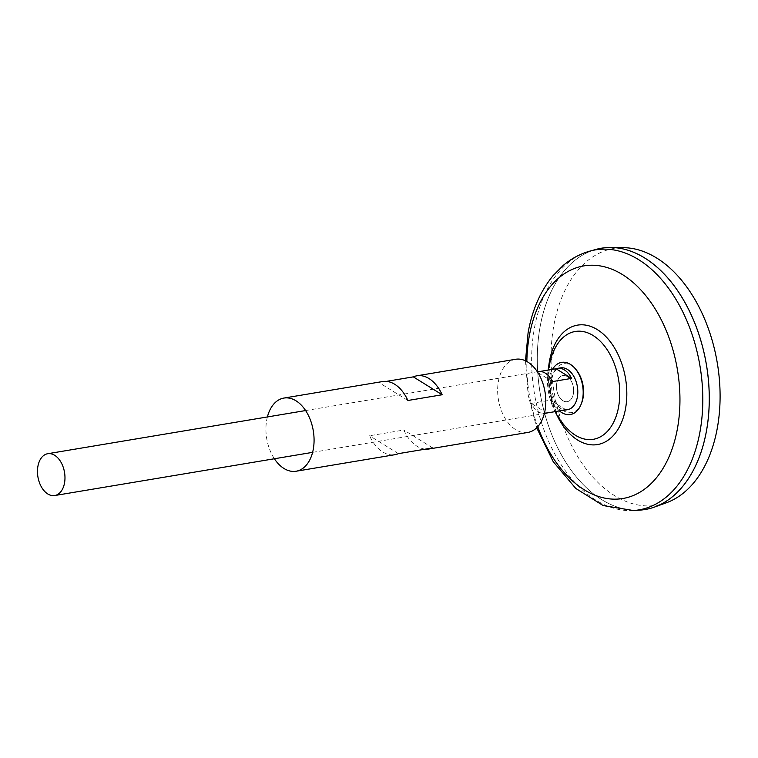 <?xml version="1.0" encoding="UTF-8"?>
<svg xmlns="http://www.w3.org/2000/svg" width="758" height="758" viewBox="0 0 758 758"><rect width="100%" height="100%" fill="white"/><g stroke="black" fill="none" stroke-linecap="round" stroke-linejoin="round"><path stroke-width="0.57" stroke-dasharray="3.79 2.84" d="M573.38 393.772A13.246 8.433 80.5 0 1 562.9 400.688A13.246 8.433 80.5 0 1 556.723 383.444A13.246 8.433 80.5 0 1 567.202 376.527A13.246 8.433 80.5 0 1 573.38 393.772A13.246 8.433 80.5 0 1 562.9 400.688A13.246 8.433 80.5 0 1 556.723 383.444A13.246 8.433 80.5 0 1 567.202 376.527A13.246 8.433 80.5 0 1 573.38 393.772M567.543 409.68A21.196 13.492 80.5 0 1 550.725 380.516A21.196 13.492 80.5 0 1 560.541 367.876M563.005 410.305A21.196 13.492 80.5 0 1 550.46 400.177L531.311 403.379A21.196 13.492 -99.5 0 0 545.381 413.394M666.415 502.753A130.196 82.887 80.5 0 1 579.51 459.471A130.196 82.887 80.5 0 1 553.738 326.054A130.196 82.887 80.5 0 1 623.711 247.676M645.143 509.509A132.461 84.328 80.5 0 1 540.018 327.229A132.442 84.318 80.5 0 1 601.397 248.245A132.442 84.318 80.5 0 1 706.513 430.487A132.442 84.318 80.5 0 1 645.134 509.48A132.442 84.318 80.5 0 1 540.018 327.238A132.442 84.318 80.5 0 1 601.416 248.236A132.442 84.318 80.5 0 1 679.585 293.649M704.267 441.09A132.442 84.318 80.5 0 1 645.153 509.48A132.442 84.318 80.5 0 1 540.037 327.238A132.461 84.328 80.5 0 1 601.407 248.217M639.458 510.153A132.461 84.328 80.5 0 1 539.999 327.229A132.461 84.328 80.5 0 1 595.816 249.458M549.91 364.086A54.661 34.802 80.5 0 1 555.112 348.13L550.175 363.395C545.514 386.343 554.752 417.497 568.841 430.118A54.661 34.802 80.5 0 1 549.91 364.086M538.379 371.581A21.196 13.492 -99.5 0 0 536.91 371.97L539.895 371.467M546.85 413.006L531.311 403.379M565.989 409.803L550.46 400.177M552.44 381.596L536.91 371.97M581.547 403.218A24.711 15.729 80.5 0 1 563.516 410.732A24.711 15.729 80.5 0 1 552.004 378.564A24.711 15.729 80.5 0 1 571.551 365.65A24.711 15.729 80.5 0 1 575.89 369.43M559.442 410.902A26.454 16.847 80.5 0 1 549.389 378.138A26.454 16.847 80.5 0 1 552.487 369.354M515.601 359.283A37.095 23.612 -99.5 0 0 497.646 390.408A37.095 23.612 -99.5 0 0 515.705 429.691A37.095 23.612 -99.5 0 0 527.852 432.439M425.399 449.134A37.095 23.612 80.5 0 1 416.966 446.216A37.095 23.612 80.5 0 1 403.834 430.023L369.582 435.765A37.095 23.612 80.5 0 0 382.714 451.948A37.095 23.612 80.5 0 0 394.861 454.705M267.394 416.947A37.095 23.612 -99.5 0 0 274.387 458.751M382.61 381.539A37.095 23.612 -99.5 0 0 379.047 382.601L386.324 381.388M432.676 447.912L403.834 430.023M398.424 453.644L369.582 435.765M407.889 400.489L379.047 382.601M633.337 510.522A131.816 83.92 80.5 0 1 534.362 328.498A131.816 83.92 80.5 0 1 589.913 251.106M537.754 426.688A117.935 75.08 80.5 0 1 526.848 361.5M556.618 414.474A60.545 38.544 80.5 0 1 548.659 366.9M312.609 452.355L544.339 413.565M525.493 360.799L528.127 394.785L536.702 427.787M548.129 370.084A69.556 69.556 0 0 0 555.083 411.632M305.616 410.552L537.337 371.761"/><path stroke-width="1.14" d="M539.895 371.467L556.05 368.758A21.196 13.492 80.5 0 1 557.518 368.379L560.541 367.876A21.196 13.492 80.5 0 1 577.369 397.04A21.196 13.492 80.5 0 1 567.543 409.68L564.52 410.182A21.196 13.492 80.5 0 1 563.005 410.305M544.339 413.565L545.381 413.394A21.196 13.492 -99.5 0 0 546.85 413.006L565.989 409.803A21.196 13.492 80.5 0 1 564.52 410.182M64.544 482.884A21.196 13.492 80.5 0 1 54.718 495.533A21.196 13.492 80.5 0 1 37.9 466.359A21.196 13.492 80.5 0 1 47.726 453.72A21.196 13.492 80.5 0 1 64.544 482.884M601.407 248.217A132.461 84.328 80.5 0 1 611.213 247.478L623.711 247.676A130.196 82.887 80.5 0 1 717.409 427.55A130.196 82.887 80.5 0 1 666.415 502.753L654.656 507.007A132.461 84.328 80.5 0 1 645.143 509.509M525.493 360.799L528.089 332.79C532.088 310.202 540.369 291.214 552.933 275.808L563.09 265.546C571.115 258.715 580.06 253.902 589.913 251.106L595.816 249.458A132.461 84.328 80.5 0 1 681.849 297.24A132.461 84.328 80.5 0 1 706.532 430.497A132.461 84.328 80.5 0 1 654.656 507.007M679.585 293.649A132.442 84.318 80.5 0 1 706.532 430.487A132.442 84.318 80.5 0 1 704.267 441.09M611.213 247.478A132.461 84.328 80.5 0 1 706.551 430.497A132.461 84.328 80.5 0 1 639.458 510.153L633.337 510.522A131.816 83.92 80.5 0 0 700.079 431.255A131.816 83.92 80.5 0 0 675.52 298.652A131.816 83.92 80.5 0 0 589.913 251.106M548.129 370.084A69.556 69.556 0 0 1 555.112 348.13L555.112 348.13A54.661 34.802 80.5 0 1 593.154 335.538A54.661 34.802 80.5 0 1 618.632 406.695A54.661 34.802 80.5 0 1 575.388 435.244A54.661 34.802 80.5 0 1 568.841 430.118A69.556 69.556 0 0 1 555.083 411.632M557.518 368.379A21.196 13.492 80.5 0 1 571.589 378.394L552.44 381.596A21.196 13.492 -99.5 0 0 538.379 371.581L537.337 371.761M571.589 378.394L556.05 368.758M552.487 369.354A26.454 16.847 80.5 0 1 574.962 368.36L575.89 369.43A24.711 15.729 80.5 0 1 583.063 397.827A24.711 15.729 80.5 0 1 581.547 403.218L581.016 404.526A26.454 16.847 80.5 0 1 559.442 410.902M574.962 368.36A26.454 16.847 80.5 0 1 582.646 398.755A26.454 16.847 80.5 0 1 581.016 404.526M274.387 458.751A37.095 23.612 -99.5 0 0 283.975 468.482A37.095 23.612 -99.5 0 0 296.122 471.23L394.861 454.705A37.095 23.612 80.5 0 0 398.424 453.644L432.676 447.912A37.095 23.612 80.5 0 1 429.113 448.973L527.852 432.439A37.095 23.612 -99.5 0 0 545.807 401.314A37.095 23.612 -99.5 0 0 527.758 362.03A37.095 23.612 -99.5 0 0 515.601 359.283L416.872 375.807A37.095 23.612 -99.5 0 0 413.309 376.868L386.324 381.388M296.122 471.23A37.095 23.612 -99.5 0 0 314.077 440.104A37.095 23.612 -99.5 0 0 296.027 400.821A37.095 23.612 -99.5 0 0 283.88 398.073A37.095 23.612 -99.5 0 0 267.394 416.947M416.872 375.807A37.095 23.612 -99.5 0 1 429.019 378.564A37.095 23.612 -99.5 0 1 442.151 394.757L407.889 400.489A37.095 23.612 -99.5 0 0 394.766 384.297A37.095 23.612 -99.5 0 0 382.61 381.539L283.88 398.073M429.113 448.973A37.095 23.612 80.5 0 1 425.399 449.134M442.151 394.757L413.309 376.868M526.848 361.5A117.935 75.08 80.5 0 1 529.255 336.22A117.935 75.08 80.5 0 1 622.545 274.633A117.935 75.08 80.5 0 1 677.519 428.166A117.935 75.08 80.5 0 1 614.378 499.162A117.935 75.08 80.5 0 1 537.754 426.688M548.659 366.9A60.545 38.544 80.5 0 1 549.455 361.244A60.545 38.544 80.5 0 1 597.351 329.626A60.545 38.544 80.5 0 1 625.568 408.448A60.545 38.544 80.5 0 1 595.589 444.813A60.545 38.544 80.5 0 1 556.618 414.474M54.718 495.533L312.609 452.355M536.702 427.787L553.217 461.669L575.767 488.427L603.131 505.548L633.337 510.522M47.726 453.72L305.616 410.552"/></g></svg>
